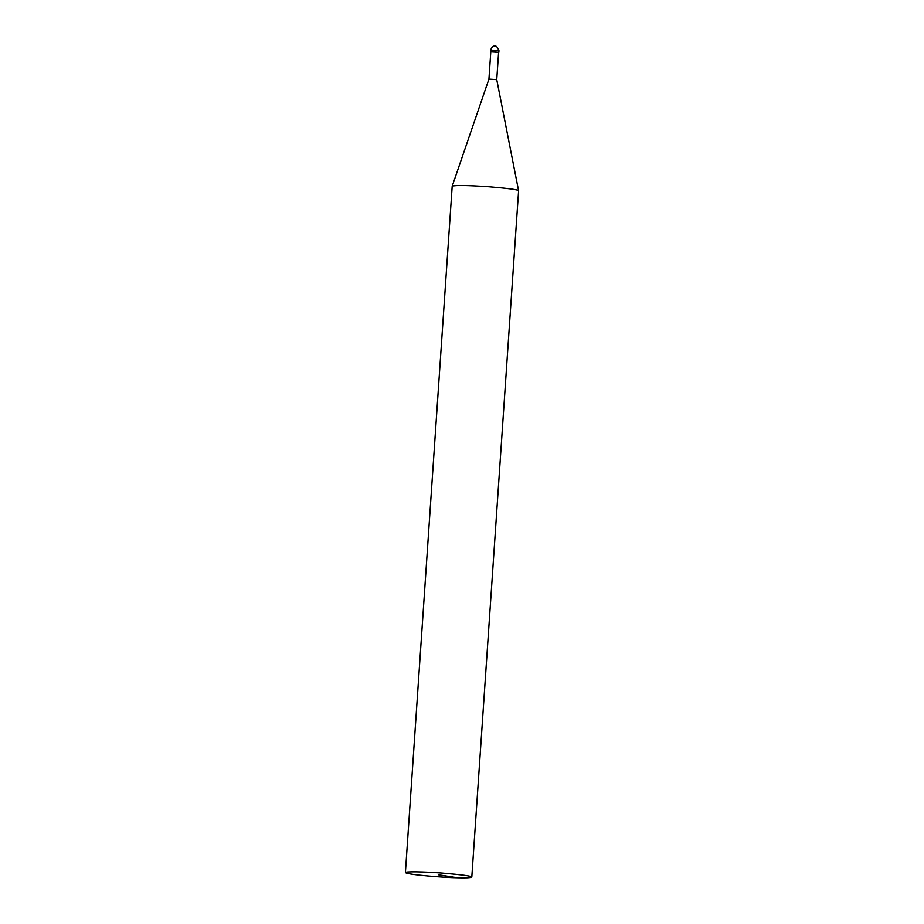 <?xml version="1.0" encoding="UTF-8"?>
<svg xmlns="http://www.w3.org/2000/svg" width="924" height="924" viewBox="0 0 924 924"><rect width="100%" height="100%" fill="white"/><g stroke="black" fill="none" stroke-linecap="round" stroke-linejoin="round"><path stroke-width="1.39" d="M490.794 51.836L498.59 52.368M496.742 79.626L488.935 79.094L490.794 51.756L498.602 52.287L496.742 79.626L518.595 190.783L471.806 877.095C470.489 877.812 465.684 878.031 457.38 877.765C446.546 877.719 407.334 874.866 405.405 872.568C404.55 871.401 423.435 871.632 442.203 873.076C461.919 874.739 471.783 876.079 471.806 877.095M488.935 79.094L452.194 186.232C454.908 185.123 467.151 185.308 488.923 186.763C508.408 188.392 518.306 189.72 518.595 190.76M457.38 877.765L438.611 874.832L457.38 877.765M498.96 50.647C497.424 47.02 496.072 45.53 494.894 46.2C493.185 45.703 491.776 46.997 490.667 50.081L498.96 50.647L498.856 52.298M490.667 50.081L490.552 51.732M452.194 186.255L405.405 872.568"/></g></svg>
